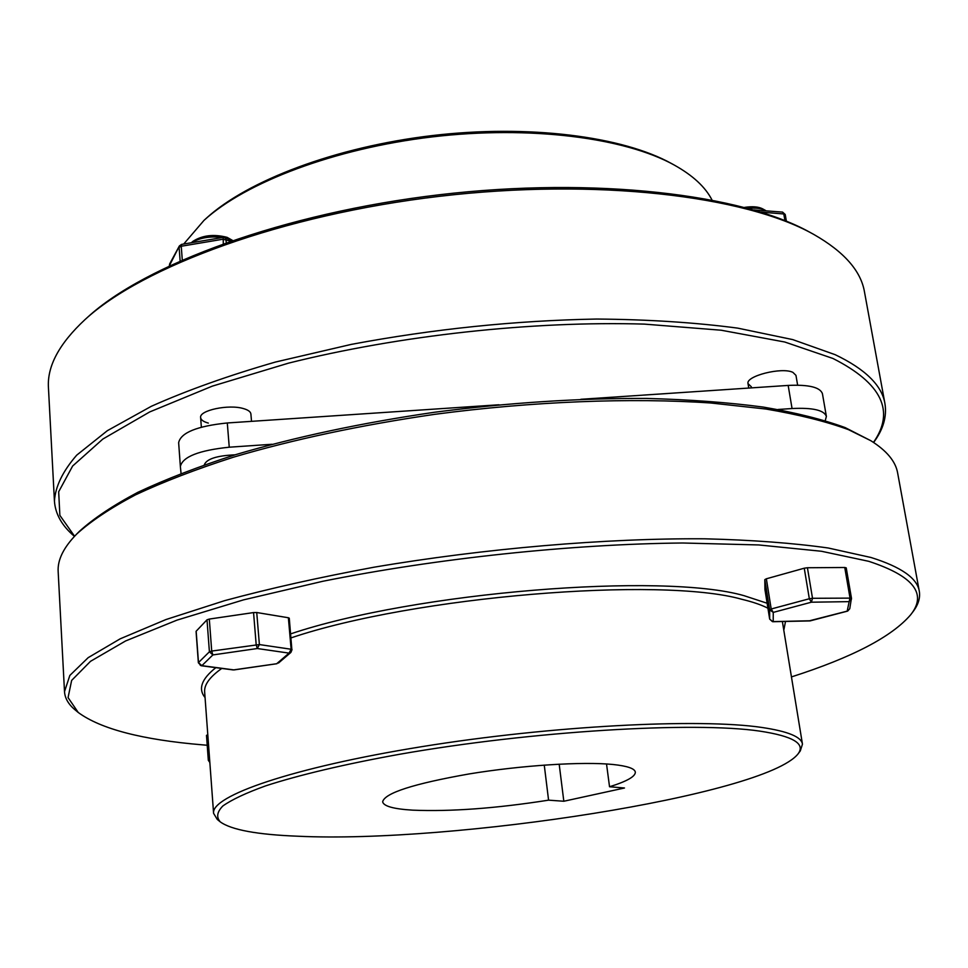<?xml version="1.0" encoding="UTF-8"?>
<svg xmlns="http://www.w3.org/2000/svg" width="968" height="968" viewBox="0 0 968 968"><rect width="100%" height="100%" fill="white"/><g stroke="black" fill="none" stroke-linecap="round" stroke-linejoin="round"><path stroke-width="1.45" d="M251.523 421.346L250.893 413.965C250.615 411.739 248.171 409.948 243.561 408.617C228.859 404.019 198.972 410.335 200.63 417.619C200.933 419.943 203.498 421.758 208.326 423.089M797.632 385.155L795.962 375.366L792.901 372.365C781.914 366.811 745.445 376.08 748.034 383.667L751.337 386.776M671.901 163.749L671.356 163.459C622.509 136.403 528.843 124.194 432.2 135.581C335.569 146.979 247.409 180.617 206.317 218.26L203.982 220.389C245.424 182.407 334.577 148.406 432.357 136.875C530.125 125.356 624.844 137.686 674.127 164.971L674.394 165.129C692.87 175.462 705.394 187.066 711.952 199.904M183.714 244.033L203.982 220.389M813.108 234.062L809.998 232.356C742.178 194.35 595.211 176.418 439.424 194.749C283.624 213.02 144.813 264.53 87.652 317.214L85.015 319.597C142.465 266.623 282.426 214.727 439.605 196.298C596.772 177.797 744.949 195.851 813.108 234.062L813.943 234.522C844.108 251.801 860.951 270.931 864.485 291.937L884.933 403.583C881.933 385.458 865.356 369.159 835.178 354.687L792.683 339.586L737.689 328.128C695.278 322.501 648.245 319.464 596.603 319.041C515.266 320.553 433.531 328.987 351.396 344.366L275.348 362.068C228.279 375.657 186.933 390.406 151.31 406.306L107.363 430.675L76.702 455.166C62.739 471.259 55.309 486.577 54.438 501.146C55.37 514.177 62.049 525.914 74.451 536.369M54.438 501.146L48.448 387.805C47.008 366.352 59.193 343.616 85.015 319.597M74.572 536.236L59.871 515.375L58.673 491.768L72.636 466.019L102.886 439.024L149.713 411.932L212.282 386.147L288.416 363.169C399.578 335.351 532.557 320.807 644.361 324.111L721.172 330.221L784.758 342.019L832.964 358.475C881.8 383.255 895.291 411.231 873.475 442.388M873.62 442.485C883.276 429.441 887.039 416.482 884.933 403.583M298.168 836.231C452.867 843.551 764.357 795.502 797.947 754.036C805.884 743.799 793.143 736.164 759.698 731.106C693.935 721.378 531.976 730.961 399.784 754.241C344.826 764.127 298.701 775.09 265.631 785.871C246.029 792.949 231.775 799.653 222.87 805.957C217.001 811.934 216.142 817.246 220.281 821.892C231.388 829.891 257.355 834.67 298.168 836.231M220.281 821.892L217.256 819.412L213.589 813.338C210.721 796.083 291.816 767.624 421.721 746.679C551.409 725.673 699.344 718.135 761.889 727.464C787.916 731.324 801.443 736.89 802.46 744.162L800.294 750.914L797.947 754.036M802.46 744.162L782.374 621.529M767.926 608.219C761.368 604.867 752.693 601.902 741.899 599.313C660.624 576.166 413.929 596.264 290.993 637.912M290.642 633.883C415.454 591.956 662.596 572.197 744.029 595.671L767.14 603.245M785.508 621.468L783.935 629.563M791.582 676.874C852.227 657.429 891.939 636.702 910.731 614.704C927.417 593.747 913.405 575.948 868.707 561.307L821.469 551.264L758.803 544.948L682.682 543C571.531 544.064 437.609 558.234 322.852 581.272L243.512 599.87L176.963 620.137L125.61 640.949L90.52 661.313L71.644 680.407L68.062 697.601L78.263 712.496C100.745 729.001 142.223 739.794 202.736 744.876L207.213 745.251M78.263 712.496L75.359 710.088C68.571 704.535 64.953 698.388 64.505 691.66L69.841 675.434L88.173 657.659L120.189 638.82L165.964 619.544L224.745 600.62C269.891 588.411 319.597 577.291 373.878 567.236C484.968 548.372 605.859 538.123 704.631 538.801C751.93 539.975 793.119 543.048 828.197 547.997L871.006 557.495C901.16 566.958 917.253 578.211 919.298 591.242C920.411 597.897 918.317 604.71 913.005 611.691L910.731 614.704M76.775 533.973L79.57 531.178C93.739 518.34 113.183 505.369 137.916 492.276C165.625 479.257 198.077 466.757 235.272 454.754C294.938 437.1 361.391 422.931 434.644 412.235C508.442 402.7 579.082 398.102 646.539 398.429C689.373 399.566 728.287 402.446 763.268 407.08C795.575 412.61 822.86 419.446 845.149 427.59L870.813 440.694L848.416 429.623C826.006 421.443 798.539 414.582 766.003 409.041L710.996 403.015C630.991 397.558 532.448 401.369 434.632 414.34C360.725 425.121 293.691 439.387 233.542 457.162C196.044 469.238 163.35 481.81 135.447 494.89C110.558 508.055 91.004 521.087 76.775 533.973C63.61 547.38 57.415 559.94 58.165 571.652L64.505 691.66M919.298 591.242L897.651 473.037C895.666 461.47 886.724 450.689 870.813 440.694M412.671 810.155C393.637 809.006 383.63 806.223 382.65 801.819C384.635 793.07 413.457 783.778 469.117 773.94C521.583 765.301 582.881 761.405 613.107 764.502C627.373 766.003 634.778 768.544 635.335 772.137C635.431 776.517 626.828 781.382 609.538 786.754L624.481 788L563.824 801.25L548.578 800.161C496.064 808.389 450.761 811.729 412.671 810.155M606.525 763.97L609.538 786.754M221.781 668.428C209.753 676.947 204.042 684.787 204.647 691.963L213.589 813.338M559.177 764.163L563.824 801.25M544.258 765.083L548.578 800.161M205.059 697.565C197.944 688.938 201.538 678.967 215.852 667.654M226.234 242.605L225.968 239.411L224.818 237.535L223.197 237.378L223.293 243.646M232.538 240.403L223.197 237.378L181.573 244.396L181.246 246.247L179.104 247.3L180.121 260.852M181.573 244.396L179.382 245.945L169.376 265.752M179.382 245.945L169.678 263.889L169.436 265.728M760.884 212.089L784.842 214.061L786.379 221.212L785.23 214.509L782.567 212.101L783.765 213.783L784.951 220.631M744.634 207.382C752.366 206.244 758.295 206.692 762.421 208.737L765.41 210.383C761.477 208.362 755.79 207.709 748.361 208.398M766.22 210.879L765.41 210.383M808.909 620.936L847.181 611.135L849.977 597.776L844.749 567.49L846.226 567.865L851.429 598.067M191.374 242.738L192.789 241.443C202.264 235.272 213.698 233.917 227.093 237.341L232.381 240.33M231.909 240.161L226.645 238.213M222.858 237.438C210.177 235.986 199.747 237.741 191.567 242.714M204.248 464.979C206.329 459.05 216.578 455.662 234.97 454.839M207.007 619.81L209.306 619.06L211.714 651.065L209.403 651.791L207.007 619.81L196.165 631.209L198.513 662.971M778.006 409.488L792.054 408.532C812.721 407.528 824.167 410.166 826.382 416.434L825.256 420.596M580.836 399.3L788.17 385.421C808.764 384.477 820.186 387.236 822.437 393.722L826.382 416.434M181.052 473.4L180.363 466.491C182.601 456.775 198.888 450.35 229.247 447.204L272.068 444.264M180.363 466.358L178.644 442.666C180.834 432.648 197.061 426.077 227.298 422.968L498.907 404.781M209.838 762.457L208.326 760.328L209.838 762.457M206.595 735.474L207.2 734.966L209.04 759.953L208.326 760.328L206.487 735.365M207.805 734.797L207.2 734.966M234.22 669.808L276.679 663.733L289.045 653.122L257.282 648.524L256.181 644.64L253.555 612.575L256.738 612.526L259.388 644.567L211.714 651.065L212.863 654.937L209.403 651.791L198.464 662.584L201.864 665.657L200.255 665.282M276.969 663.709L234.062 669.916L201.864 665.657L212.863 654.937L257.282 648.524L259.388 644.567L291.126 649.25L289.045 653.122L290.884 652.432L278.481 663.044M291.888 649.891L290.884 652.432L292.021 649.661L291.126 649.25L288.379 617.753L289.275 618.201L291.888 649.891M253.555 612.575L209.306 619.06M288.379 617.753L256.738 612.526M764.95 589.548L769.669 619.121L769.633 609.816L764.805 579.65L766.354 578.791L771.193 608.993L769.633 609.816L773.25 612.393L773.214 621.613L810.325 620.754M847.762 611.002L849.759 608.715L851.453 598.115L851.453 599.18L848.815 601.648L811.378 602.205L812.515 598.297L809.333 598.756L804.251 568.204L807.421 567.744L812.515 598.297L851.453 598.115L846.226 567.865M849.759 608.715L847.508 611.135L810.047 620.911L772.815 621.722L769.669 619.096L772.416 621.625M769.669 619.096L764.938 589.524L764.805 579.65M804.251 568.204L766.354 578.791M844.749 567.49L807.421 567.744M182.274 259.908L181.246 246.247L222.93 239.229L230.517 241.093M788.17 385.421L792.054 408.532M227.298 422.968L229.247 447.204M209.802 761.876L209.04 759.953L209.645 759.795M811.378 602.205L809.333 598.756L771.193 608.993L773.25 612.393L811.378 602.205M671.623 163.604L674.394 165.129M169.678 263.889L169.339 265.764M753.83 209.947L782.567 212.101M200.63 417.619L201.356 427.166M178.644 442.666L180.363 466.491M233.191 669.929L201.162 665.73L198.367 662.778L196.068 631.402M748.034 383.667L748.748 388.059"/></g></svg>
